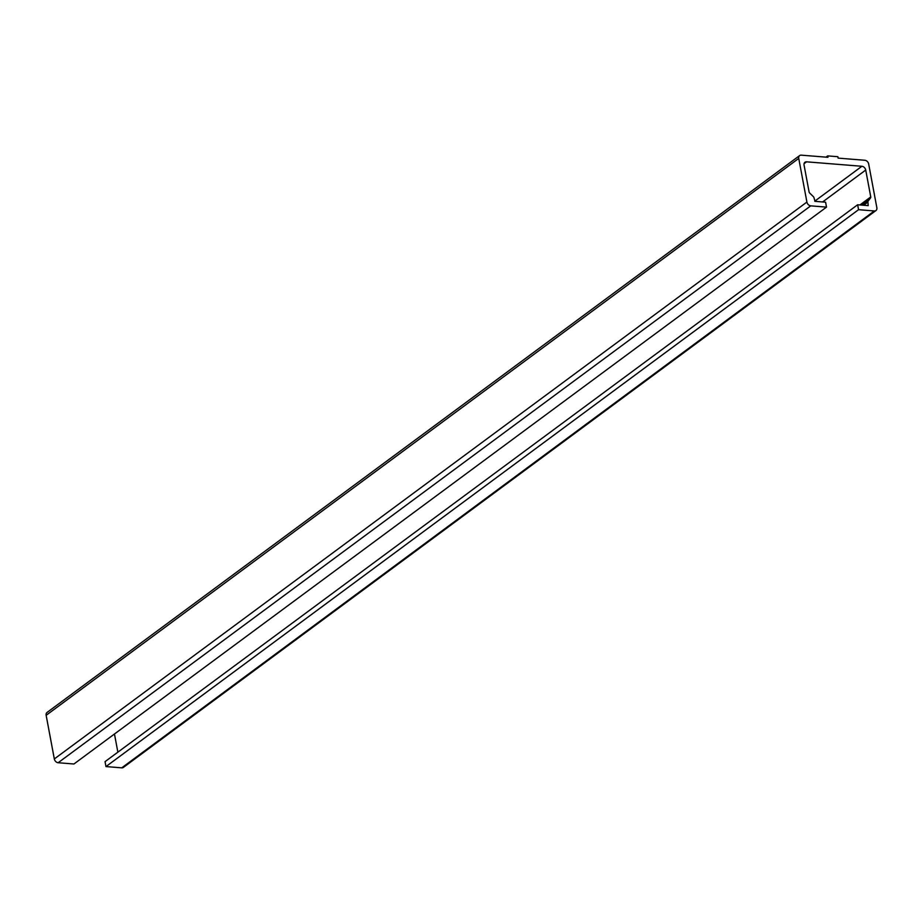 <?xml version="1.0" encoding="UTF-8"?>
<svg xmlns="http://www.w3.org/2000/svg" width="923" height="923" viewBox="0 0 923 923"><rect width="100%" height="100%" fill="white"/><g stroke="black" fill="none" stroke-linecap="round" stroke-linejoin="round"><path stroke-width="1.38" d="M827.7 155.895L837.876 156.714L838.142 158.121L864.839 160.267A3.842 2.873 -126.5 0 1 868.681 164.052L876.85 207.698A3.842 2.873 -126.5 0 1 875.962 210.536A3.842 2.873 -126.5 0 1 874.335 210.963L858.563 209.694L857.64 204.768L868.197 205.621L867.908 202.079A1.534 1.142 -126.5 0 1 868.093 201.11L870.574 197.891A1.534 1.142 53.5 0 0 870.758 196.934L865.728 170.051A3.842 2.873 53.5 0 0 861.897 166.278L806.575 161.825A3.842 2.873 53.5 0 0 804.948 162.252A3.842 2.873 53.5 0 0 804.06 165.09L809.09 191.961A1.534 1.142 53.5 0 0 809.644 192.988L813.428 196.714A1.534 1.142 -126.5 0 1 813.982 197.741L815.032 201.341L825.589 202.195L826.512 207.121L810.74 205.852A3.842 2.873 -126.5 0 1 806.91 202.068L798.741 158.421A3.842 2.873 -126.5 0 1 799.63 155.583A3.842 2.873 -126.5 0 1 801.256 155.156L827.966 157.302L827.7 155.895L826.004 157.141M826.512 207.121L73.932 764.002L58.161 762.733A3.842 2.873 -126.5 0 1 54.319 758.948L46.15 715.302A3.842 2.873 -126.5 0 1 47.038 712.464L799.63 155.583M117.867 752.164L114.464 733.993M857.64 204.768L105.049 761.648L105.972 766.575L858.563 209.694M875.962 210.536L123.37 767.417A3.842 2.873 -126.5 0 1 121.744 767.844L105.972 766.575M798.741 158.421L46.15 715.302M806.91 202.068L54.319 758.948M810.74 205.852L58.161 762.733M806.575 161.825L804.06 163.683M861.897 166.278L814.732 201.179M865.728 170.051L822.624 201.952M870.758 196.934L859.924 204.952M870.574 197.891L860.928 205.033M868.093 201.11L862.613 205.171M867.908 202.079L863.616 205.252M874.335 210.963L121.744 767.844"/></g></svg>
